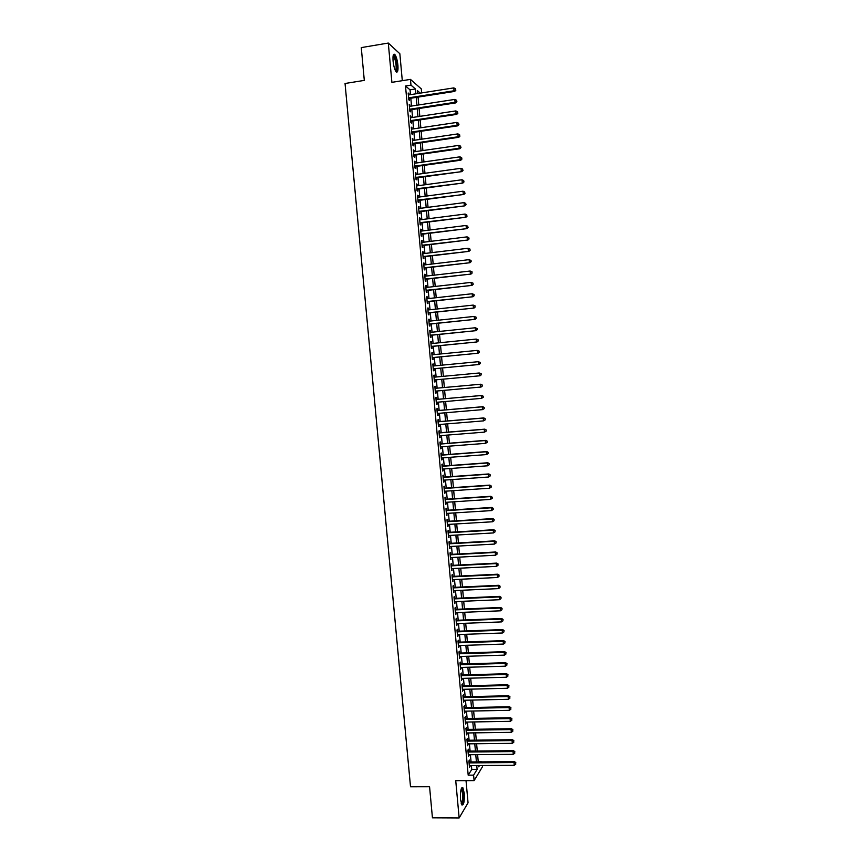 <?xml version="1.0" encoding="UTF-8"?>
<svg xmlns="http://www.w3.org/2000/svg" width="861" height="861" viewBox="0 0 861 861"><rect width="100%" height="100%" fill="white"/><g stroke="black" fill="none" stroke-linecap="round" stroke-linejoin="round"><path stroke-width="1.29" d="M464.273 793.282L462.884 787.793C461.001 787.363 460.204 791.259 460.506 799.471L461.905 804.938C463.788 805.326 464.585 801.44 464.273 793.282M397.922 65.285C397.33 60.087 396.297 56.482 394.833 54.48C393.316 53.404 392.734 55.567 393.079 60.991C393.671 66.222 394.704 69.827 396.157 71.797C397.674 72.873 398.256 70.699 397.922 65.285M478.21 761.372L482.117 761.867M482.451 765.515L482.547 766.634L474.099 780.615L473.604 775.148L477.102 769.433L476.746 765.558M402.302 80.686L399.848 53.748L388.3 43.05L361.276 47.603L364.3 80.396L345.046 83.495L410.514 786.771L429.564 786.728L432.437 817.821L459.15 817.95L468.05 802.807L466.027 780.647M410.482 94.667L410.04 89.835L405.509 86.003L410.977 85.131L410.46 79.384L421.277 88.877L421.642 92.923M469.654 761.963L469.482 760.069L468.89 760.984L469.482 767.506L469.988 765.601M468.675 751.115L468.502 749.221L467.9 750.114L468.492 756.636L468.997 754.731M467.684 740.256L467.512 738.361L466.91 739.233L467.501 745.766L468.007 743.85M466.694 729.396L466.522 727.491L465.919 728.341L466.511 734.874L467.028 732.959M465.715 718.526L465.543 716.621L464.929 717.439L465.521 723.983L466.038 722.067M464.725 707.645L464.553 705.74L463.939 706.537L464.531 713.08L465.037 711.164M463.735 696.753L463.562 694.849L462.949 695.623L463.541 702.167L464.047 700.241M462.744 685.851L462.572 683.946L461.959 684.689L462.551 691.254L463.057 689.317M461.754 674.949L461.582 673.033L460.958 673.765L461.561 680.319L462.066 678.393M460.764 664.025L460.581 662.12L459.968 662.819L460.56 669.384L461.065 667.447M459.763 653.101L459.591 651.196L458.967 651.863L459.57 658.439L460.075 656.502M458.773 642.166L458.601 640.261L457.977 640.907L458.569 647.483L459.085 645.546M457.783 631.231L457.611 629.316L456.976 629.94L457.578 636.516L458.084 634.579M456.782 620.275L456.61 618.359L455.986 618.962L456.578 625.549L457.083 623.601M455.792 609.319L455.62 607.403L454.985 607.974L455.577 614.571L456.093 612.612M454.791 598.352L454.619 596.425L453.984 596.985L454.586 603.583L455.092 601.624M453.801 587.374L453.618 585.448L452.983 585.975L453.586 592.583L454.091 590.624M452.8 576.386L452.628 574.47L451.982 574.965L452.585 581.573L453.09 579.614M451.799 565.397L451.627 563.471L450.981 563.944L451.584 570.552L452.09 568.594M450.798 554.387L450.626 552.461L449.98 552.913L450.583 559.532L451.089 557.562M449.797 543.377L449.625 541.451L448.979 541.87L449.582 548.5L450.088 546.531M448.796 532.356L448.624 530.43L447.968 530.828L448.57 537.458L449.076 535.488M447.795 521.325L447.623 519.398L446.967 519.775L447.569 526.405L448.226 526.017L448.075 524.435M446.794 510.293L446.611 508.356L445.966 508.711L446.568 515.352L447.074 513.371M445.794 499.24L445.611 497.314L444.954 497.636L445.557 504.277L446.213 503.943L446.063 502.297M444.782 488.187L444.61 486.25L443.942 486.551L444.556 493.202L445.212 492.89L445.062 491.211M443.781 477.123L443.598 475.186L442.941 475.455L443.544 482.117L444.211 481.826L444.05 480.126M442.769 466.049L442.597 464.111L441.93 464.359L442.532 471.021L443.2 470.763L443.038 469.03M441.768 454.974L441.585 453.026L440.918 453.252L441.532 459.914L442.199 459.677L442.037 457.923M440.757 443.878L440.584 441.941L439.906 442.134L440.52 448.807L441.187 448.592L441.026 446.805M439.745 432.782L439.573 430.834L438.895 431.006L439.508 437.679L440.175 437.496L440.014 435.677M438.744 421.675L438.561 419.727L437.883 419.867L438.497 426.55L439.175 426.389L439.002 424.548M437.732 410.557L437.549 408.609L436.871 408.727L437.485 415.411L438.163 415.282L437.991 413.398M436.721 399.429L436.538 397.481L435.86 397.567L436.473 404.261L437.151 404.153L436.979 402.248M435.709 388.289L435.526 386.341L434.848 386.406L435.451 393.1L436.14 393.025L435.967 391.088M434.697 377.129L434.514 375.192L433.836 375.235L434.439 381.94L435.128 381.886L434.945 379.938M433.675 365.947L433.503 364.042L432.814 364.052L433.427 370.768L434.116 370.736L433.933 368.788M432.663 354.754L432.491 352.881L431.802 352.859L432.405 359.575L433.094 359.575L432.922 357.627M431.641 343.561L431.479 341.709L430.78 341.666L431.393 348.382L432.082 348.414L431.91 346.456M430.629 332.346L430.457 330.527L429.757 330.463L430.371 337.178L431.07 337.232L430.887 335.273M429.607 321.131L429.445 319.334L428.746 319.237L429.359 325.975L430.048 326.05L429.876 324.091M428.584 309.906L428.423 308.13L427.723 308.012L428.337 314.749L429.036 314.857L428.853 312.898M427.562 298.67L427.411 296.927L426.701 296.776L427.314 303.524L428.014 303.653L427.842 301.694M426.539 287.423L426.389 285.712L425.678 285.54L426.292 292.288L427.002 292.439L426.819 290.48M425.517 276.177L425.366 274.476L424.656 274.282L425.269 281.041L425.98 281.213L425.797 279.255M424.495 264.908L424.344 263.24L423.634 263.025L424.247 269.784L424.957 269.988L424.785 268.019M423.472 253.64L423.321 252.004L422.611 251.746L423.225 258.515L423.935 258.752L423.763 256.782M422.45 242.361L421.589 240.467L422.202 247.236L422.912 247.505L422.74 245.536M421.427 231.071L420.555 229.177L421.169 235.957L421.89 236.248L421.718 234.267M420.394 219.77L419.533 217.887L420.146 224.667L420.868 224.979L420.695 223.01M419.372 208.47L418.5 206.575L419.124 213.367L419.845 213.7L419.662 211.731M418.338 197.147L417.477 195.264L418.091 202.055L418.823 202.421L418.64 200.441M417.316 185.825L416.444 183.931L417.068 190.733L417.789 191.12L417.617 189.151M416.283 174.492L415.411 172.598L416.035 179.4L416.767 179.82L416.584 177.84M415.25 163.149L414.389 161.255L415.002 168.067L415.745 168.508L415.562 166.528M414.216 151.794L413.355 149.9L413.969 156.713L414.711 157.186L414.528 155.206M413.183 140.429L412.322 138.535L412.936 145.358L413.678 145.853L413.506 143.873M412.15 129.053L411.289 127.17L411.902 133.993L412.656 134.52L412.473 132.529M411.117 117.677L410.256 115.783L410.869 122.617L411.623 123.166L411.44 121.186M410.084 106.29L409.223 104.396L409.836 111.23L410.589 111.812L410.406 109.821M405.509 86.003L468.19 775.169L471.763 769.465L471.408 765.59M471.075 761.953L470.418 754.72M470.095 751.104L469.428 743.829M469.105 740.245L468.438 732.937M468.115 729.375L467.448 722.045M467.125 718.494L466.458 711.132M466.145 707.613L465.467 700.219M465.155 696.721L464.477 689.284M464.165 685.819L463.487 678.35M463.175 674.906L462.486 667.404M462.185 663.992L461.496 656.459M461.184 653.058L460.506 645.492M460.194 642.123L459.505 634.525M459.204 631.178L458.504 623.547M458.203 620.221L457.514 612.558M457.213 609.265L456.513 601.559M456.212 598.287L455.512 590.56M455.221 587.31L454.511 579.55M454.221 576.321L453.51 568.518M453.22 565.322L452.509 557.487M452.219 554.312L451.508 546.455M451.218 543.302L450.507 535.402M450.217 532.281L449.496 524.349M449.216 521.239L448.495 513.274M448.215 510.207L447.494 502.2M447.214 499.154L446.482 491.114M446.213 488.09L445.471 480.029M445.202 477.026L444.47 468.922M444.201 465.952L443.458 457.815M443.189 454.866L442.446 446.698M442.188 443.77L441.435 435.569M441.176 432.663L440.423 424.43M440.165 421.556L439.411 413.28M439.153 410.428L438.4 402.13M438.141 399.3L437.388 390.959M437.13 388.16L436.376 379.798M436.118 376.989L435.365 368.648M435.106 365.807L434.353 357.487M434.084 354.614L433.331 346.316M433.072 343.41L432.319 335.133M432.05 332.206L431.307 323.94M431.038 320.981L430.285 312.737M430.016 309.756L429.273 301.533M428.993 298.509L428.251 290.318M427.971 287.262L427.228 279.093M426.948 276.004L426.206 267.857M425.926 264.747L425.194 256.61M424.904 253.468L424.172 245.353M423.881 242.189L423.149 234.095M422.859 230.888L422.116 222.827M421.825 219.587L421.094 211.537M420.803 208.276L420.071 200.247M419.77 196.954L419.049 188.957M418.747 185.632L418.015 177.646M417.714 174.288L416.993 166.324M416.681 162.944L415.96 155.002M415.648 151.59L414.937 143.669M414.625 140.225L413.904 132.325M413.592 128.849L412.871 120.971M412.559 117.462L411.838 109.605M411.515 106.064L410.805 98.229M409.05 94.882L408.179 92.999L408.803 99.844L409.556 100.446L409.373 98.455M474.099 780.615L455.738 780.679L459.15 817.95M468.19 775.169L473.604 775.148M388.3 43.05L391.895 82.344L410.46 79.384M478.587 765.547L478.705 766.828L479.491 765.537M420.276 93.128L417.488 90.739L417.746 93.526M418.069 97.11L418.78 104.945M419.103 108.497L419.813 116.364M420.125 119.883L420.846 127.762M421.158 131.249L421.879 139.159M422.191 142.614L422.902 150.546M423.214 153.968L423.935 161.922M424.247 165.312L424.968 173.287M425.269 176.645L425.991 184.641M426.292 187.978L427.024 195.996M427.314 199.289L428.046 207.329M428.347 210.601L429.069 218.662M429.37 221.901L430.102 229.984M430.392 233.191L431.124 241.295M431.415 244.47L432.147 252.596M432.426 255.739L433.169 263.886M433.449 267.007L434.192 275.176M434.471 278.254L435.214 286.444M435.483 289.5L436.226 297.712M436.505 300.737L437.248 308.97M437.517 311.962L438.271 320.217M438.54 323.187L439.282 331.453M439.551 334.391L440.305 342.689M440.563 345.595L441.316 353.903M441.575 356.777L442.328 365.118M442.586 367.959L443.35 376.322M443.598 379.131L444.362 387.504M444.61 390.313L445.374 398.665M445.632 401.495L446.375 409.814M446.644 412.667L447.386 420.954M447.645 423.838L448.398 432.082M448.656 434.988L449.399 443.2M449.668 446.138L450.411 454.317M450.68 457.277L451.412 465.424M451.681 468.406L452.423 476.52M452.692 479.523L453.424 487.606M453.693 490.63L454.425 498.68M454.705 501.737L455.426 509.744M455.706 512.822L456.427 520.808M456.707 523.908L457.428 531.85M457.718 534.982L458.429 542.893M458.719 546.057L459.43 553.935M459.72 557.11L460.431 564.956M460.721 568.163L461.421 575.966M461.711 579.205L462.422 586.976M462.712 590.237L463.412 597.975M463.713 601.258L464.413 608.964M464.714 612.268L465.403 619.942M465.704 623.278L466.404 630.919M466.705 634.266L467.394 641.875M467.695 645.255L468.384 652.832M468.696 656.233L469.374 663.777M469.686 667.2L470.364 674.712M470.676 678.167L471.354 685.647M471.667 689.123L472.345 696.56M472.657 700.058L473.335 707.473M473.647 711.003L474.314 718.375M474.637 721.927L475.304 729.267M475.627 732.84L476.294 740.148M476.617 743.753L477.274 751.029M477.607 754.656L478.253 761.899M415.885 93.817L415.443 88.984L410.977 85.131M476.424 761.91L475.767 754.667M475.433 751.05L474.777 743.775M474.454 740.18L473.787 732.872M473.464 729.299L472.797 721.959M472.485 718.408L471.806 711.035M471.494 707.505L470.816 700.101M470.504 696.603L469.826 689.166M469.514 685.69L468.836 678.21M468.524 674.766L467.846 667.253M467.534 663.831L466.856 656.286M466.544 652.886L465.855 645.319M465.553 641.94L464.865 634.331M464.553 630.984L463.864 623.342M463.562 620.017L462.874 612.343M462.572 609.039L461.873 601.333M461.571 598.051L460.872 590.312M460.581 587.062L459.871 579.292M459.58 576.063L458.87 568.249M458.579 565.053L457.869 557.207M457.589 554.032L456.868 546.154M456.588 543L455.867 535.09M455.587 531.958L454.866 524.026M454.586 520.916L453.865 512.941M453.586 509.863L452.854 501.855M452.585 498.799L451.853 490.759M451.573 487.724L450.841 479.652M450.572 476.65L449.84 468.535M449.571 465.553L448.829 457.406M448.559 454.457L447.817 446.278M447.559 443.35L446.816 435.139M446.547 432.233L445.804 423.989M445.546 421.104L444.793 412.828M444.534 409.976L443.781 401.656M443.523 398.826L442.769 390.474M442.511 387.676L441.758 379.303M441.499 376.494L440.746 368.142M440.488 365.301L439.734 356.96M439.465 354.086L438.712 345.778M438.453 342.872L437.7 334.585M437.431 331.646L436.688 323.381M436.419 320.41L435.666 312.166M435.397 309.174L434.654 300.941M434.375 297.917L433.632 289.716M433.363 286.659L432.62 278.469M432.34 275.391L431.598 267.222M431.318 264.112L430.575 255.965M430.296 252.822L429.553 244.696M429.273 241.521L428.53 233.417M428.24 230.21L427.508 222.138M427.217 218.898L426.486 210.837M426.195 207.576L425.463 199.537M425.162 196.243L424.441 188.225M424.139 184.9L423.418 176.903M423.106 173.545L422.385 165.57M422.084 162.18L421.363 154.237M421.051 150.815L420.329 142.883M420.017 139.428L419.307 131.529M418.984 128.041L418.274 120.153M417.951 116.644L417.241 108.777M416.918 105.236L416.207 97.39M410.04 89.835L415.443 88.984M471.763 769.465L477.102 769.433M408.243 93.731L408.932 93.623M409.276 105.096L409.965 104.999M410.31 116.461L410.998 116.353M411.343 127.815L412.032 127.708M412.376 139.159L413.065 139.051M413.409 150.492L414.098 150.395M414.432 161.814L415.12 161.717M415.465 173.126L416.154 173.039M416.487 184.437L417.176 184.34M417.52 195.738L418.209 195.641M418.543 207.017L419.232 206.931M419.565 218.296L420.254 218.21M420.599 229.575L421.277 229.489M421.621 240.832L422.299 240.746M422.643 252.079L423.321 252.004M423.666 263.326L424.344 263.24M424.677 274.562L425.366 274.476M425.7 285.787L426.389 285.712M426.722 297.002L427.411 296.927M427.745 308.206L428.423 308.13M428.756 319.409L429.445 319.334M429.779 330.592L430.457 330.527M430.791 341.774L431.479 341.709M431.802 352.945L432.491 352.881M432.825 364.106L433.503 364.042M433.836 375.256L434.514 375.192M435.451 393.09L436.14 393.025M436.462 404.218L437.151 404.153M437.474 415.336L438.163 415.282M438.486 426.453L439.175 426.389M439.497 437.549L440.175 437.496M440.498 448.646L441.187 448.592M441.51 459.731L442.199 459.677M442.522 470.806L443.2 470.763M443.523 481.88L444.211 481.826M444.524 492.933L445.212 492.89M445.535 503.986L446.213 503.943M446.536 515.029L447.214 514.986M447.537 526.06L448.226 526.017M448.538 537.081L449.227 537.049M449.539 548.102L450.228 548.059M450.54 559.101L451.229 559.069M451.541 570.1L452.219 570.068M452.542 581.089L453.22 581.057M453.543 592.067L454.221 592.045M454.533 603.044L455.221 603.012M455.534 614.001L456.212 613.979M456.524 624.957L457.213 624.935M457.525 635.902L458.203 635.881M458.515 646.837L459.193 646.815M459.505 657.772L460.194 657.75M460.495 668.685L461.184 668.674M461.496 679.598L462.174 679.577M462.486 690.5L463.164 690.49M463.476 701.392L464.154 701.381M464.466 712.284L465.144 712.262M465.446 723.154L466.135 723.143M466.436 734.024L467.114 734.013M467.426 744.883L468.104 744.873M468.406 755.732L469.094 755.721M469.396 766.57L470.074 766.57M408.684 98.563L454.705 91.406L454.059 90.771L408.62 97.842M455.62 89.878L455.512 88.726L455.62 89.878L454.059 90.771L453.801 87.897L408.362 94.99M454.705 91.406L455.878 90.136M455.512 88.726L453.801 87.897M393.176 55.556L393.499 55.448C394.962 56.309 396.049 59.549 396.749 65.145C397.029 69.149 396.663 71.129 395.651 71.086M395.382 70.58C396.071 70.064 396.308 68.234 396.06 65.092C395.586 60.927 394.758 58.042 393.574 56.439L393.079 56.126M396.437 72.044C397.125 71.086 397.33 68.88 397.05 65.414C396.469 60.248 395.447 56.665 393.983 54.673L393.628 54.383M461.302 788.708L461.571 788.676C463.186 790.602 463.638 794.789 462.938 801.247L461.399 804.023M461.205 803.464L462.314 800.891C462.938 795.812 462.637 792.012 461.421 789.494L461.119 789.257M461.991 805.046L463.143 801.968C463.918 795.682 463.541 790.968 462.034 787.847L461.883 787.697M409.718 109.928L455.727 102.9L455.082 102.287L409.653 109.239M456.642 101.383L456.534 100.231L456.642 101.383L455.082 102.287L454.823 99.413L409.395 106.387M455.727 102.9L456.9 101.63M456.534 100.231L454.823 99.413M410.751 121.283L456.76 114.373L456.104 113.792L410.697 120.626M457.665 112.888L457.568 111.736L457.665 112.888L456.104 113.792L455.856 110.918L410.439 117.785M456.76 114.373L457.923 113.125M457.568 111.736L455.856 110.918M411.784 132.637L457.783 125.835L457.137 125.286L411.73 132.002M458.687 124.382L458.59 123.231L458.687 124.382L457.137 125.286L456.879 122.413L411.472 129.161M457.783 125.835L458.945 124.597M458.59 123.231L456.879 122.413M412.817 143.97L458.805 137.297L458.16 136.77L412.763 143.367M459.72 135.855L459.613 134.714L459.72 135.855L458.16 136.77L457.901 133.896L412.505 140.526M458.805 137.297L459.968 136.07M459.613 134.714L457.901 133.896M413.84 155.303L459.828 148.749L459.182 148.243L413.797 154.732M460.743 147.328L460.635 146.187L460.743 147.328L459.182 148.243L458.924 145.38L413.538 151.891M459.828 148.749L460.99 147.532M460.635 146.187L458.924 145.38M414.873 166.625L460.839 160.189L460.204 159.715L414.819 166.076M461.765 158.79L461.657 157.649L461.765 158.79L460.204 159.715L459.946 156.842L414.561 163.246M460.839 160.189L462.013 158.984M461.657 157.649L459.946 156.842M415.906 177.936L461.862 171.619L415.852 177.42M462.777 170.241L462.68 169.1L462.777 170.241L461.227 171.167L460.969 168.304L415.594 174.579M461.862 171.619L463.035 170.424M462.68 169.1L460.969 168.304M416.928 189.237L462.884 183.038L416.885 188.753M463.799 181.693L463.702 180.552L463.799 181.693L462.249 182.618L461.991 179.755L416.627 185.911M462.884 183.038L464.057 181.854M463.702 180.552L461.991 179.755M417.951 200.538L463.896 194.446L417.908 200.075M464.822 193.122L464.725 191.981L464.822 193.122L463.272 194.059L463.014 191.196L417.66 197.244M463.896 194.446L465.069 193.284M464.725 191.981L463.014 191.196M418.984 211.817L464.918 205.844L418.941 211.386M465.844 204.552L465.736 203.411L465.844 204.552L464.294 205.488L464.036 202.626L418.683 208.556M464.918 205.844L466.092 204.692M465.736 203.411L464.036 202.626M420.007 223.096L465.93 217.241L419.964 222.687M466.856 215.971L466.759 214.83L466.856 215.971L465.306 216.907L465.058 214.055L419.716 219.856M465.93 217.241L467.103 216.1M466.759 214.83L465.058 214.055M421.029 234.353L466.953 228.628L420.997 233.977M467.878 227.369L467.771 226.228L467.878 227.369L466.328 228.316L466.07 225.464L420.738 231.157M466.953 228.628L468.126 227.498M467.771 226.228L466.07 225.464M422.051 245.611L467.964 239.993L422.019 245.267M468.89 238.766L468.793 237.636L468.89 238.766L467.351 239.713L467.092 236.872L421.761 242.447M467.964 239.993L469.137 238.884M468.793 237.636L467.092 236.872M423.074 256.858L468.976 251.358L423.042 256.546M469.912 250.164L468.362 251.111L468.104 248.259L470.052 249.12L469.912 250.164L470.052 249.12M422.783 253.726L468.104 248.259L469.805 249.023M468.976 251.358L470.149 250.26M424.096 268.105L469.988 262.723L424.064 267.814M470.924 261.54L469.374 262.487L469.127 259.645L471.064 260.496L470.924 261.54L471.064 260.496M423.816 264.994L469.127 259.645L470.827 260.399M469.988 262.723L471.171 261.626M425.119 279.33L470.999 274.067L425.086 279.072M471.936 272.905L470.397 273.863L470.138 271.021L472.076 271.85L471.936 272.905L472.076 271.85M424.839 276.252L470.138 271.021L471.839 271.775M470.999 274.067L472.183 272.991M426.13 290.555L472.011 285.4L426.109 290.318M472.947 284.27L471.408 285.228L471.15 282.386L473.087 283.204L472.947 284.27L473.087 283.204M425.861 287.509L471.15 282.386L472.85 283.129M472.011 285.4L473.195 284.334M427.153 301.77L473.023 296.733L427.131 301.554M473.959 295.624L472.42 296.582L472.172 293.741L474.099 294.548L473.959 295.624L474.099 294.548M426.884 298.745L472.172 293.741L473.862 294.484M473.023 296.733L474.207 295.678M428.175 312.963L474.034 308.044L428.154 312.791M474.971 306.957L473.432 307.926L473.184 305.095L475.111 305.881L474.971 306.957L475.111 305.881M427.906 309.982L473.184 305.095L474.874 305.827M474.034 308.044L475.218 307.011M429.187 324.166L475.046 319.356L429.176 324.005M475.982 318.29L474.443 319.27L474.196 316.428L476.122 317.203L475.982 318.29L476.122 317.203M428.918 321.207L474.196 316.428L475.885 317.16M475.046 319.356L476.219 318.333M430.209 335.349L476.058 330.656L430.199 335.22M476.994 329.612L475.455 330.592L475.207 327.761L477.134 328.515L476.994 329.612L477.134 328.515M429.94 332.421L475.207 327.761L476.897 328.482M476.058 330.656L477.231 329.645M431.221 346.52L477.059 341.946L431.21 346.423M478.006 340.934L476.467 341.914L476.219 339.083L478.146 339.815L478.006 340.934L478.146 339.815M430.963 343.625L476.219 339.083L477.909 339.804M477.059 341.946L478.242 340.945M432.233 357.692L478.07 353.236L432.233 357.616M479.017 352.235L477.478 353.225L477.22 350.395L479.146 351.116L479.017 352.235L479.146 351.116M431.974 354.818L477.22 350.395L478.91 351.105M478.07 353.236L479.243 352.246M480.018 363.536L478.49 364.515L433.244 368.809L479.071 364.504L478.49 364.515L478.232 361.695L480.158 362.406L480.018 363.536L480.158 362.406M432.997 366.011L478.232 361.695L479.921 362.406M479.071 364.504L480.255 363.525M481.03 374.815L479.491 375.816L434.267 379.981L480.083 375.773L479.491 375.816L479.243 372.985L481.159 373.674L481.03 374.815L481.159 373.674M434.009 377.193L479.243 372.985L480.922 373.696M480.083 375.773L481.256 374.804M482.268 386.072L482.16 384.942L482.268 386.072L481.084 387.03L435.279 391.152M482.031 386.094L480.503 387.095L480.244 384.275L480.836 384.21L435.02 388.354L480.244 384.275L481.934 384.975M482.16 384.942L480.836 384.21M483.269 397.33L483.172 396.2L483.269 397.33L481.503 398.363L436.29 402.313M483.043 397.362L481.503 398.363L481.256 395.543L481.837 395.457L436.032 399.482L481.256 395.543L482.935 396.243M483.172 396.2L481.837 395.457M484.269 408.577L484.173 407.457L484.269 408.577L482.515 409.632L437.302 413.463M484.043 408.631L482.515 409.632L482.257 406.812L482.838 406.704L437.044 410.611M437.054 410.675L482.257 406.812L483.947 407.501M484.173 407.457L482.838 406.704M485.27 419.824L485.173 418.694L485.27 419.824L483.516 420.878L438.314 424.602M485.044 419.877L483.516 420.878L483.269 418.069L483.839 417.929L438.055 421.729M438.066 421.815L483.269 418.069L484.947 418.747M485.173 418.694L483.839 417.929M486.271 431.049L486.174 429.93L486.271 431.049L484.517 432.125L439.325 435.731M486.045 431.113L484.517 432.125L484.269 429.316L484.84 429.155L439.067 432.835M439.078 432.954L484.269 429.316L485.948 429.994M486.174 429.93L484.84 429.155M487.272 442.274L487.175 441.155L487.272 442.274L485.518 443.361L440.337 446.859M487.046 442.35L485.518 443.361L485.27 440.552L485.841 440.358L440.079 443.932M440.089 444.072L485.27 440.552L486.949 441.23M487.175 441.155L485.841 440.358M488.273 453.489L488.176 452.359L488.273 453.489L486.519 454.586L441.349 457.966M488.047 453.575L486.519 454.586L486.271 451.788L486.842 451.562L441.08 455.017M441.101 455.189L486.271 451.788L487.95 452.455M488.176 452.359L486.842 451.562M489.274 464.692L489.177 463.573L489.274 464.692L487.52 465.812L442.36 469.073M489.048 464.789L487.52 465.812L487.272 463.003L487.843 462.755L442.091 466.102M442.113 466.296L487.272 463.003L488.951 463.67M489.177 463.573L487.843 462.755M490.275 475.885L490.178 474.766L490.275 475.885L488.521 477.016L443.372 480.169M490.049 475.993L488.521 477.016L488.833 473.948L443.092 477.177M443.114 477.403L488.273 474.217L489.952 474.874M490.178 474.766L488.833 473.948M491.276 487.068L491.168 485.948L491.276 487.068L489.522 488.219L444.373 491.265M491.05 487.186L489.522 488.219L489.834 485.12L444.104 488.241M444.125 488.488L489.274 485.421L490.953 486.067M491.168 485.948L489.834 485.12M492.266 498.25L492.169 497.131L492.266 498.25L490.522 499.402L445.385 502.34M492.051 498.379L490.522 499.402L490.835 496.291L445.105 499.294M445.126 499.574L490.275 496.614L491.943 497.26M492.169 497.131L490.835 496.291M493.267 509.411L493.159 508.291L493.267 509.411L491.523 510.584L446.385 513.414M493.041 509.551L491.523 510.584L491.825 507.441L446.106 510.336M446.138 510.648L491.276 507.796L492.944 508.442M493.159 508.291L491.825 507.441M447.139 521.712L492.266 518.968L492.514 521.766L447.397 524.467M447.117 521.368L492.826 518.591L492.266 518.968L493.945 519.603L494.042 520.722L493.945 519.603M494.16 519.452L492.826 518.591M492.514 521.766L494.042 520.722M448.15 532.765L493.267 530.139L493.514 532.927L448.398 535.52M448.118 532.399L493.816 529.73L493.267 530.139L494.935 530.763L495.032 531.883L494.935 530.763M495.15 530.602L493.816 529.73M493.514 532.927L495.032 531.883M449.151 543.808L494.257 541.289L494.505 544.077L449.399 546.563M449.119 543.42L494.806 540.869L494.257 541.289L495.925 541.924L496.033 543.033L495.925 541.924M496.151 541.752L494.806 540.869M494.505 544.077L496.033 543.033M450.152 554.839L495.258 552.439L495.505 555.227L450.4 557.605M450.12 554.43L495.796 551.987L495.258 552.439L496.926 553.063L497.023 554.172L496.926 553.063M497.141 552.88L495.796 551.987M495.505 555.227L497.023 554.172M451.153 565.871L496.248 563.578L496.496 566.366L451.412 568.626M451.121 565.429L496.797 563.105L496.248 563.578L497.916 564.192L498.013 565.311L497.916 564.192M498.132 564.009L496.797 563.105M496.496 566.366L498.013 565.311M452.154 576.892L497.238 574.707L497.486 577.494L452.412 579.647M452.111 576.418L497.787 574.201L497.238 574.707L498.906 575.32L499.003 576.429L498.906 575.32M499.122 575.116L497.787 574.201M497.486 577.494L499.003 576.429M453.155 587.902L498.239 585.824L498.487 588.612L453.413 590.657M453.112 587.406L498.777 585.297L498.239 585.824L499.897 586.438L500.004 587.546L499.897 586.438M500.112 586.223L498.777 585.297M498.487 588.612L500.004 587.546M454.156 598.901L499.229 596.942L499.477 599.719L454.404 601.656M454.113 598.384L499.767 596.382L499.229 596.942L500.887 597.545L500.994 598.653L500.887 597.545M501.102 597.319L499.767 596.382M499.477 599.719L500.994 598.653M455.157 609.9L500.219 608.049L500.467 610.815L455.404 612.645M455.103 609.351L500.747 607.468L500.219 608.049L501.877 608.641L501.985 609.749L501.877 608.641M502.092 608.415L500.747 607.468M500.467 610.815L501.985 609.749M456.158 620.878L501.21 619.134L501.457 621.911L456.405 623.622M456.104 620.307L501.737 618.532L501.21 619.134L502.867 619.737L502.964 620.846L502.867 619.737M503.082 619.49L501.737 618.532M501.457 621.911L502.964 620.846M457.148 631.856L502.2 630.22L502.447 632.996L457.406 634.6M457.094 631.253L502.727 629.595L502.2 630.22L503.857 630.812L503.954 631.92L503.857 630.812M504.072 630.564L502.727 629.595M502.447 632.996L503.954 631.92M458.149 642.823L503.19 641.305L503.437 644.071L458.396 645.567M458.095 642.198L503.707 640.649L503.19 641.305L504.847 641.886L504.944 642.995L504.847 641.886M505.052 641.617L503.707 640.649M503.437 644.071L504.944 642.995M459.15 653.779L504.169 652.369L504.417 655.135L459.397 656.523M459.085 653.122L504.697 651.68L504.169 652.369L505.827 652.95L505.934 654.059L505.827 652.95M506.042 652.67L504.697 651.68M504.417 655.135L505.934 654.059M460.14 664.735L505.159 663.422L505.407 666.188L460.387 667.469M460.075 664.046L505.676 662.722L505.159 663.422L506.817 664.003L506.914 665.112L506.817 664.003M507.021 663.713L505.676 662.722M505.407 666.188L506.914 665.112M461.13 675.67L506.15 674.475L506.397 677.241L461.388 678.403M461.065 674.959L506.666 673.743L506.15 674.475L507.807 675.046L507.904 676.154L507.807 675.046M508.012 674.755L506.666 673.743M506.397 677.241L507.904 676.154M462.131 686.604L507.129 685.517L507.377 688.273L462.379 689.338M462.066 685.873L507.646 684.764L507.129 685.517L508.786 686.088L508.883 687.186L508.786 686.088M508.991 685.776L507.646 684.764M507.377 688.273L508.883 687.186M463.121 697.528L508.119 696.549L508.367 699.304L463.369 700.262M463.057 696.764L508.625 695.763L508.119 696.549L509.766 697.109L509.873 698.217L509.766 697.109M509.97 696.797L508.625 695.763M508.367 699.304L509.873 698.217M464.111 708.442L509.099 707.57L509.346 710.325L464.359 711.175M464.047 707.656L509.615 706.763L509.099 707.57L510.756 708.129L510.853 709.227L510.756 708.129M510.96 707.807L509.615 706.763M509.346 710.325L510.853 709.227M465.101 719.355L510.078 718.591L510.325 721.335L465.349 722.078M465.026 718.537L510.595 717.751L510.078 718.591L511.735 719.139L511.832 720.237L511.735 719.139M511.94 718.806L510.595 717.751M510.325 721.335L511.832 720.237M466.092 730.246L511.068 729.59L511.316 732.345L466.339 732.969M466.016 729.407L511.574 728.729L511.068 729.59L512.715 730.139L512.812 731.237L512.715 730.139M512.919 729.794L511.574 728.729M511.316 732.345L512.812 731.237M467.082 741.138L512.047 740.589L512.295 743.334L467.329 743.861M467.006 740.266L512.553 739.707L512.047 740.589L513.694 741.127L513.791 742.225L513.694 741.127M513.899 740.772L512.553 739.707M512.295 743.334L513.791 742.225M468.072 752.019L513.027 751.578L513.274 754.322L468.319 754.742M467.997 751.126L513.533 750.674L513.027 751.578L514.674 752.116L514.77 753.214L514.674 752.116M514.878 751.75L513.533 750.674M513.274 754.322L514.77 753.214M469.062 762.889L514.006 762.555L514.254 765.3L469.31 765.601M468.976 761.963L514.501 761.619L514.006 762.555L515.653 763.094L515.75 764.191L515.653 763.094M515.857 762.717L514.501 761.619M514.254 765.3L515.75 764.191M393.09 56.051L393.499 55.448M393.025 56.525L393.574 56.439"/></g></svg>
